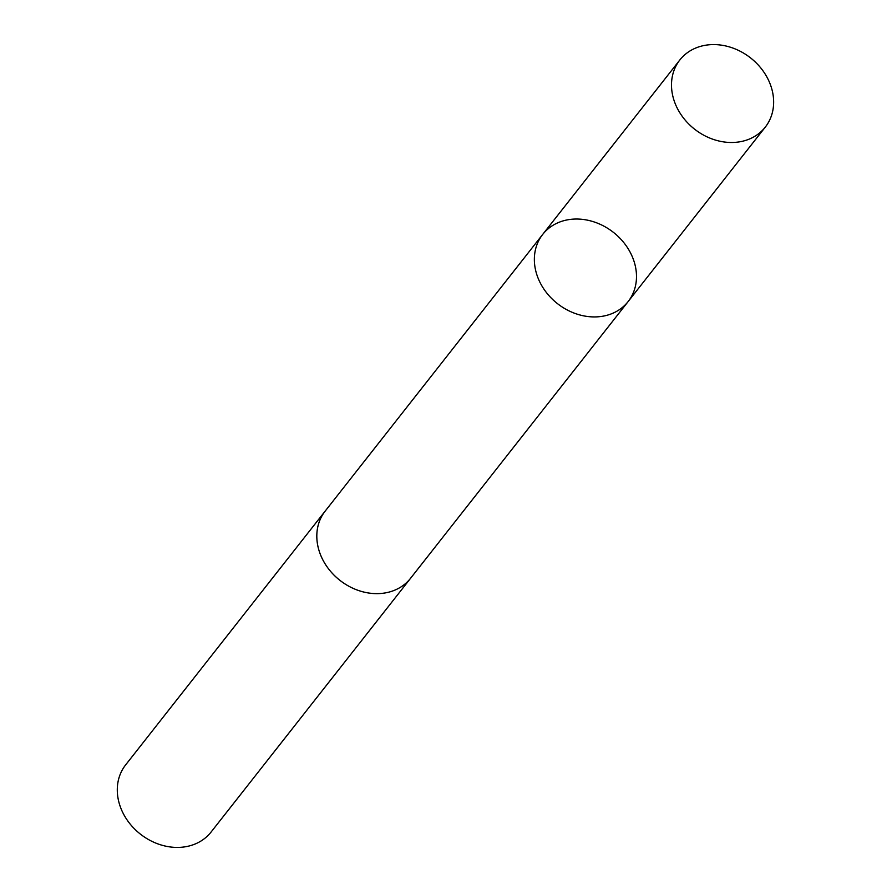<?xml version="1.0" encoding="UTF-8"?>
<svg xmlns="http://www.w3.org/2000/svg" width="892" height="892" viewBox="0 0 892 892"><rect width="100%" height="100%" fill="white"/><g stroke="black" fill="none" stroke-linecap="round" stroke-linejoin="round"><path stroke-width="1.34" d="M411.223 577.447A54.334 45.314 -141.8 0 1 410.588 578.272A54.323 45.302 -141.8 0 1 375.554 593.615A54.323 45.302 -141.8 0 1 324.911 563.532A54.323 45.302 -141.8 0 1 325.167 511.116L542.715 234.406A54.334 45.302 38.2 0 0 542.447 286.823A54.334 45.302 38.2 0 0 593.113 316.916A54.334 45.302 38.2 0 0 628.135 301.563A54.334 45.302 38.2 0 0 613.428 232.366A54.334 45.302 38.2 0 0 542.715 234.406A54.334 45.302 38.2 0 0 542.447 286.823A54.334 45.302 38.2 0 0 593.113 316.916A54.334 45.302 38.2 0 0 628.135 301.563L765.28 127.121A54.334 45.314 -141.8 0 1 730.258 142.475A54.334 45.314 -141.8 0 1 679.592 112.381A54.334 45.314 -141.8 0 1 679.849 59.954A54.334 45.314 -141.8 0 1 714.882 44.6A54.334 45.314 -141.8 0 1 765.548 74.694A54.334 45.314 -141.8 0 1 765.28 127.121M628.135 301.563L410.576 578.272A54.334 45.314 -141.8 0 1 339.874 580.313A54.334 45.314 -141.8 0 1 325.156 511.116A54.334 45.314 -141.8 0 1 325.814 510.302M410.588 578.272L211.081 832.046A54.334 45.314 -141.8 0 1 140.356 834.087A54.334 45.314 -141.8 0 1 125.649 764.879L325.156 511.116M542.715 234.406L679.849 59.954"/></g></svg>
